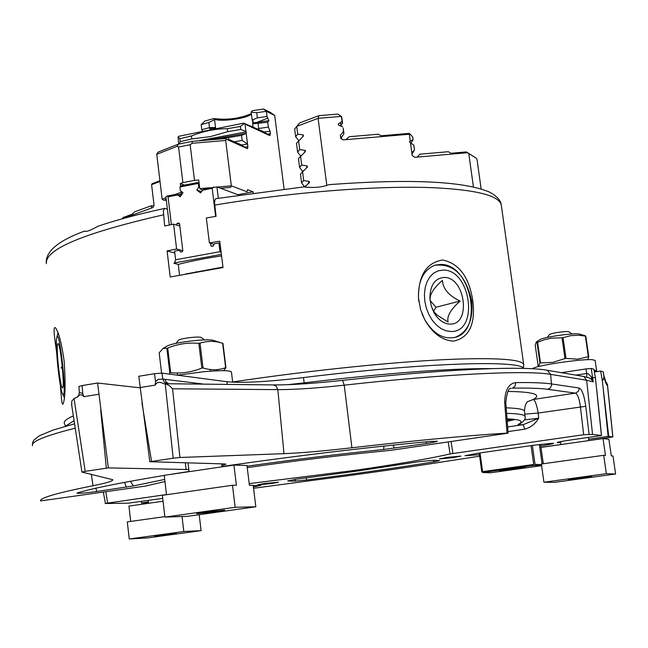<?xml version="1.0" encoding="UTF-8"?>
<svg xmlns="http://www.w3.org/2000/svg" width="648" height="648" viewBox="0 0 648 648"><rect width="100%" height="100%" fill="white"/><g stroke="black" fill="none" stroke-linecap="round" stroke-linejoin="round"><path stroke-width="0.97" d="M247.244 467.637C297.335 460.428 344.955 454.694 390.112 450.425L508.137 433.139L505.788 402.521C506.939 392.494 508.729 387.755 511.167 388.298L510.972 388.371M249.213 483.619L353.201 470.594C396.179 464.43 428.474 458.881 450.093 453.948L448.189 442.082M188.795 469.549L108.354 467.905L97.565 383.025L82.175 385.552L82.693 393.433L83.803 396.681C81.875 394.073 79.647 394.235 77.12 397.167L74.05 398.52L85.188 471.331L81.932 472.068L112.768 479.706C113.165 481.043 106.572 483.052 92.996 485.733C57.048 492.925 39.569 497.996 40.549 500.936L145.403 486.089L164.681 481.602M507.23 421.346L514.229 419.726L507.133 419.993M447.323 457.367L460.947 456.103L452.96 457.666L439.368 458.922L447.323 457.367M287.858 481.019L295.334 479.326L359.462 470.756L417.782 461.83L433.293 460.258L439.555 460.598L434.087 461.838C394.948 468.131 352.431 474.19 306.553 480.014L294.945 481.091L287.858 481.019L288.028 480.581M264.441 483.505L278.51 482.201L271.634 483.546L257.596 484.842L264.441 483.505M164.705 479.415L133.464 485.935L96.892 491.476C85.52 493.007 78.862 493.574 76.934 493.177L77.493 492.909C92.048 488.446 120.965 482.614 164.236 475.413M169.711 474.514L189.022 471.444M222.037 466.479C295.496 455.909 365.018 447.549 430.604 441.41L437.327 441.199C437.335 441.636 433.755 442.398 426.603 443.467L383.616 449.501C339.398 453.989 293.884 459.562 247.074 466.204M253.392 486.972L260.885 485.36L253.23 485.668M539.622 446.172L540.894 445.994C560.172 442.657 557.612 442.438 533.215 445.33L477.908 453.227L465.005 455.747L479.423 454.685M540.659 444.342L540.894 445.994M507.659 426.951L523.179 424.683L538.674 418.227C535.394 423.824 530.777 427.469 524.815 429.162L508.016 431.609M524.451 419.904L538.674 418.227L538.18 413.043L524.831 414.161M506.623 413.343C518.505 413.643 524.653 414.704 525.082 416.518C525.69 418.875 524.062 421.257 520.182 423.662L518.23 424.391C524.37 421.297 520.644 419.442 507.044 418.827M524.815 429.162L523.179 424.683C519.064 424.958 517.42 424.861 518.23 424.391M508.137 433.139L507.011 433.107L504.679 402.311C504.962 390.056 508.672 383.486 515.816 382.604C532.186 382.393 544.134 382.846 551.667 383.964L579.247 388.039C582.074 389.537 584.253 395.62 585.768 406.296L538.18 413.043C536.827 405.057 535.207 400.529 533.304 399.452L527.083 401.882M575.886 375.127L586.756 373.467L586.764 377.282L586.756 373.467L588.117 373.694L591.624 377.185L593.236 381.85L586.634 380.246L592.556 434.411L583.686 434.711L580.414 406.798C579.353 398.771 577.684 394.211 575.416 393.125L547.665 389.302C540.23 388.265 528.452 387.885 512.349 388.16L515.03 386.232L515.816 382.604M579.247 388.039L578.615 390.955L575.902 393.028L533.304 399.452C542.125 394.535 533.669 391.862 507.935 391.433M583.686 434.711L450.093 453.948M504.679 402.311L505.788 402.521M546.248 370.105L547.293 370.283L550.63 374.358L586.634 380.246L583.88 376.561L582.439 376.237M591.624 377.185L595.431 377.938L593.851 369.198L591.243 368.485L593.236 381.85L591.316 379.266L589.032 377.849L583.88 376.561M591.316 379.266L591.535 377.217M592.556 434.411L601.433 435.505L595.431 377.938M596.735 389.877L599.335 414.38M601.433 435.505L570.993 439.935C562.237 441.215 557.612 442.114 557.126 442.625L560.69 442.665M605.435 381.988L606.479 382.579L607.468 384.612L607.468 385.317L606.852 385.171L604.487 377.484L605.443 382.482M604.414 377.428L603.393 379.931L602.186 379.655L608.715 436.396L612.887 436.93L588.878 440.527M603.393 379.931L603.96 376.164L604.479 377.476M253.554 488.276L312.134 480.435C358.919 474.449 402.619 468.229 443.248 461.781L479.625 456.176M539.816 447.509L560.949 444.496M608.715 436.396L608.132 436.404L603.474 391.408M594.362 372.009L600.631 371.053L602.186 379.655M608.132 436.404L588.684 439.174M603.96 376.164L603.134 371.733L600.631 371.053M141.224 501.333L141.483 502.945L148.424 502.856M148.319 501.973L141.483 502.945M103.348 492.197L105.446 503.504L128.426 503.164L162.713 498.369M166.496 494.537L105.146 503.472M71.758 405.016L71.742 401.217L74.05 398.52M77.12 397.167C78.052 397.2 78.789 395.636 79.323 392.477L82.693 393.433M74.075 420.657L65.189 426.352M79.323 392.445L78.926 386.475L82.175 385.552M83.803 396.681L98.69 394.276M507.011 433.107C467.176 435.569 415.473 440.446 351.913 447.76C323.749 451.008 301.101 452.976 283.986 453.665L179.933 457.488L173.178 458.201L165.216 383.754L163.701 383.705C159.724 381.551 156.873 382.028 155.131 385.131L155.569 381.591L154.475 373.702L138.793 376.269L149.818 461.716L224.556 463.944L225.958 464.187L221.916 465.458M97.565 383.025L139.984 387.812M85.188 471.331L108.354 467.905M165.216 383.754L169.12 385.447L172.571 388.8L179.933 457.488M154.475 373.702L161.976 373.135L162.794 379.048L203.958 384.143M155.569 381.591L158.08 379.372L162.794 379.048L164.325 382.15L167.257 383.689M523.689 368.404C519.502 359.753 422.804 362.839 303.491 377.573C267.543 381.826 242.012 383.211 226.905 381.737L161.976 373.135M586.756 373.467L585.97 368.923L561.468 372.689M168.804 383.754L166.22 382.134L164.908 379.226M139.96 387.593L155.131 385.131M173.178 458.201L149.818 461.716M585.97 368.923L591.243 368.485M166.965 346.137L167.532 345.805C172.846 343.602 182.534 341.804 196.595 340.403C204.395 339.746 209.814 339.69 212.852 340.216L213.986 340.573M198.839 343.335L201.836 368.08C191.792 372.163 181.399 373.718 170.659 372.73L167.719 348.057C177.69 343.966 188.058 342.387 198.839 343.335L205.7 341.771L211.499 341.294L217.436 341.901L222.645 343.229M201.836 368.08L203.018 367.975L200.021 343.229M161.579 373.102L159.173 352.812L163.094 348.462L166.876 348.26L169.817 372.924L169.071 374.074M223.495 370.68L225.941 367.748L222.944 343.302M217.153 369.603L217.299 370.786M222.645 343.197L225.642 367.667C218.546 370.291 211.005 370.397 203.018 367.975M168.083 351.07L167.225 351.159M166.876 348.26L167.719 348.057M231.449 372.114L231.433 371.976C229.935 370.356 220.798 370.267 204.023 371.693L177.455 375.184M169.655 534.543L154.386 536.147L161.085 535.005L176.386 533.401L169.655 534.543M164.859 516.634L127.292 521.883L129.268 538.974L147.517 537.937L201.099 530.623L199.187 514.674M163.045 501.22L128.928 506.08L130.702 521.413M182.023 516.521L183.805 531.514L201.099 530.623M183.805 531.514L129.268 538.974M178.411 340.249L178.443 340.216C179.755 339.285 183.676 338.41 190.212 337.584C196.061 336.96 199.714 336.903 201.18 337.414L201.342 337.535M205.497 512.058L224.718 510.146L215.857 511.758L196.7 513.662L205.497 512.058M246.977 465.475L249.423 485.32L253.19 485.336L255.83 506.785L235.159 507.287L232.47 485.263L236.399 485.279L233.928 465.094L246.977 465.475M166.512 494.716L164.228 475.316L233.928 465.094M255.83 506.785L187.175 516.351L164.916 517.104L162.348 495.315L232.47 485.263M164.916 517.104L235.159 507.287M500.985 470.302L523.39 467.386M524.726 467.346L525.01 467.378C526.897 467.743 502.751 471.039 499.762 470.829L499.414 470.723C499.454 470.148 522.142 467.119 524.726 467.346M500.855 470.327L523.519 467.378M533.717 464.478L534.033 465.369L482.922 472.505L482.59 471.631L533.717 464.478L531.077 445.638M482.922 472.505L481.764 471.776L482.59 471.631L480.022 452.928M482.655 471.809L481.796 471.785L479.228 453.041M482.76 472.538L490.625 472.765L541.315 465.701L534.033 465.369M532.381 445.451L535.037 464.341L541.453 464.648M541.477 464.827L536.965 465.458M541.355 464.64L541.323 465.661M577.595 478.03L591.818 476.539L568.166 479.625L577.595 478.03M611.299 455.884L612.992 456.014L615.6 473.996L606.358 473.68L603.701 455.301L605.459 455.439L603.013 438.575L608.885 439.255L611.299 455.884M615.6 473.996L554.437 482.355L543.931 482.225L541.364 464.017L603.701 455.301M543.308 463.741L541.007 447.404L603.013 438.575M543.931 482.225L606.358 473.68M549.577 334.441L549.601 334.4C553.1 332.991 558.843 332.027 566.814 331.509L568.952 331.752M587.777 359.681L588.765 356.732L585.784 336.134L584.95 335.688M588.335 356.708L577.481 359.17L566.004 358.409L563.031 337.665L570.775 335.64L578.802 335.251L585.355 336.101L588.335 356.708L588.765 356.732M594.354 371.993L596.622 370.688L594.014 370.081M595.123 360.393L592.248 359.672C580.592 358.773 533.037 366.039 532.607 368.752M539.897 339.714L540.294 339.463C543.85 337.211 571.228 333.169 578.162 333.89L579.814 334.19M585.355 336.101L585.784 336.134M564.975 358.538L552.93 362.354L540.505 362.921L537.589 342.322L544.328 339.738L551.286 338.167L562.01 337.802L564.975 358.538L566.004 358.409M562.01 337.802L563.031 337.665M539.938 363.074L538.601 366.128L538.124 365.666L535.248 345.335L536.22 342.031L537.022 342.476L539.938 363.074L540.505 362.921M537.022 342.476L537.589 342.322M56.668 352.787L55.129 341.496C53.622 330.861 53.752 326.317 55.517 327.856C58.725 332.092 61.601 343.165 64.152 361.066C65.715 384.685 65.31 399.063 62.929 404.19C62.281 404.733 61.73 402.019 61.26 396.05L60.321 385.025M453.738 341.099C442.365 340.581 432.734 333.518 424.845 319.926L420.56 309.525L418.438 297.724C418.511 275.197 426.587 262.626 442.657 260.002C459.051 263.436 469.095 276.996 472.797 300.688C475.624 324.138 469.265 337.608 453.738 341.099M492.253 193.776L489.767 192.229C463.992 181.157 410.387 178.629 328.957 184.648C322.161 187.321 313.705 188.074 303.596 186.916L215.768 198.677L214.861 200.143L214.553 202.986L216.076 216.319L206.323 217.979L209.385 242.943L219.769 241.21L223.009 267.535L170.222 277.012L167.095 250.906L176.596 248.978L173.599 224.135L164.673 225.998L163.328 210.989L164.503 208.494L167.378 209.045M421.97 313.664L424.659 319.472C433.301 333.898 443.524 339.827 455.325 337.276C467.921 332.003 473.38 319.861 471.687 300.842C465.612 274.898 453.268 263.064 434.646 265.332C423.46 270.038 418.065 280.916 418.462 297.942L418.843 301.66M57.866 332.448L57.688 334.141M64.079 396.924L64.346 397.832M179.852 226.063L173.599 224.135M182.825 250.727L176.596 248.978M174.806 253.028L167.095 250.906M197.065 271.933L196.19 271.706M214.01 244.328L209.385 242.943M489.767 192.229L487.928 191.379M164.746 208.381C138.68 214.075 116.494 219.996 98.196 226.16C90.007 230.648 85.552 232.259 84.823 230.996L84.904 231.044M159.935 180.76L152.223 183.651L151.575 184.648L160.024 181.489M122.067 218.862L152.952 207.506L154.022 204.889L151.575 184.648M151.478 208.04L151.381 205.756L153.989 205.959M151.381 205.756L134.695 211.791L132.127 214.253L123.29 217.445L122.189 218.603M215.63 128.077L214.488 119.273L213.913 118.552C227.367 120.212 239.849 118.568 251.359 113.611M251.408 113.999C247.909 118.333 221.746 122.059 214.488 119.273M263.525 109.026L252.566 110.654L251.286 111.756L251.181 112.242L256.705 112.703L257.353 117.863L267.008 116.502L266.352 111.343L274.712 115.474L270.338 112.396L263.525 109.026L266.352 111.343L256.705 112.703M257.353 117.863L252.169 120.05L251.181 112.242M252.169 120.05L252.882 121.775L252.647 123.833L267.737 122.237L268.896 120.666L253.028 122.966M253.012 126.765L252.647 123.833M166.026 197.762L162.146 199.179L163.709 200.264L166.22 199.357M178.832 194.781L181.165 193.938L181.343 192.197L175.017 194.497M253.255 192.893L253.117 191.808L247.536 189.678L246.977 191.759L231.328 185.838L230.575 187.385L220.587 188.276M178.573 147.023L190.148 144.698L194.497 180.371L182.89 182.631L178.573 147.023L177.115 146.31L178.313 144.164L192.294 141.345L192.132 143.289L225.698 140.462L231.328 185.838L217.347 187.078M210.114 187.718L199.77 188.633L201.893 189.937L202.784 189.856M237.946 194.708L253.117 191.808M258.082 123.598L258.698 128.482L268.361 127.121L267.737 122.237M258.698 128.482L257.831 129.009M246.321 148.262L240.918 144.69L229.473 139.701L231.312 141.329L225.018 138.591L247.496 148.708L247.876 146.683L246.183 133.367L241.526 135.383L242.158 140.446L247.512 143.953M241.388 144.998L247.536 144.018M214.666 139.458L228.428 137.603L228.704 139.83M241.526 135.383L228.428 137.603M242.158 140.446L234.203 141.766M246.183 133.367L208.17 140.008M198.401 140.827L246.191 131.9L246.353 133.132M264.019 131.981L270.062 131.163L268.361 127.121M267.292 134.144L270.386 133.739L270.062 131.163M270.386 133.739L269.835 135.643L263.534 131.657L243.68 123.136L178.799 136.291L178.103 136.931L179.869 138.721L191.427 135.959C203.464 131.115 215.428 128.693 227.318 128.701L227.683 131.666L210.236 136.647L191.792 138.915L191.427 135.959M251.473 126.757L252.631 126.587M244.158 123.549L240.408 126.473L240.781 129.446L245.948 131.479L245.025 124.124L243.68 123.136M245.025 124.124L268.888 135.205M227.318 128.701L240.408 126.473M240.781 129.446L227.683 131.666M191.792 138.915L180.225 141.669L179.221 143.994M246.191 131.9L245.948 131.479M180.225 141.669L179.869 138.721M178.678 144.091L178.103 136.931M202.443 130.774L201.795 129.746L201.172 124.635L204.938 121.006L213.913 118.552M267.94 118.098L256.981 122.342M215.249 127.543L209.482 127.591L208.85 122.472L214.294 119.783M201.795 129.746L209.482 127.591M201.172 124.635L208.85 122.472M210.608 127.599L210.146 128.579L208.494 127.85M215.225 128.158L210.146 128.579L210.219 129.155M250.946 190.982L251.092 192.197M274.712 115.474L284.083 189.005M268.896 120.666L267.008 116.502M225.698 140.462L226.063 139.466M228.104 139.936L229.473 139.701M192.132 143.289L190.148 144.698M178.313 144.164L158.452 151.956L157.181 153.284L156.767 154.281L177.115 146.31M192.294 141.345L225.018 138.591M194.497 180.371L198.717 179.998L199.77 188.633M182.89 182.631L180.306 183.587L180.638 186.381M184.518 185.101L180.306 183.587M162.146 199.179L156.767 154.281M181.238 191.338L181.343 192.197M166.366 200.58L164.527 199.973M341.083 138.267L343.926 133.609L343.302 128.871M340.556 125.987L340.986 125.68L340.556 122.423M298.566 140.713L299.7 149.542L297.61 152.061L296.484 143.281L303.41 136.056L303.264 134.906L302.567 136.89M298.704 140.584L295.642 136.696L297.716 134.096L303.264 134.906M300.551 156.168L301.693 165.021L299.595 167.459L298.461 158.655L305.411 151.551L305.257 150.401L304.43 152.515M301.344 155.439L300.567 155.974L297.61 152.061M302.543 171.663L303.685 180.525L301.579 182.882L300.445 174.069L307.411 167.079L307.265 165.92L306.221 168.229M304.066 170.27L302.543 171.323L299.595 167.459M304.9 186.859L309.42 182.631L309.266 181.472L307.687 184.291M307.111 184.826L304.519 186.697L301.579 182.882M417.174 157.108L467.394 152.717L466.317 151.924L451.049 153.26L448.286 151.713L419.831 154.2L417.174 157.108L414.671 157.326L412.136 155.301L410.5 142.876L413.845 145.192L414.485 149.907L411.845 152.758M411.974 154.111L414.485 149.907M410.5 142.876L409.528 141.831L410.265 141.11L409.334 134.241L409.755 133.78L412.719 136.906L413.092 139.668L410.265 141.11M340.97 137.4L340.354 135.335L340.856 138.437L343.302 139.863L345.919 139.644L349.191 136.712L378.44 134.225L381.016 135.772L409.074 133.383L409.755 133.78M340.354 135.335L343.408 131.698L343.837 132.962M343.408 131.698L343.221 128.239M342.784 126.959L338.499 125.096L338.345 123.938L338.864 125.25M295.642 136.696L294.654 129.025L299.53 122.99L318.921 115.652L337.794 114.097L341.399 116.397L341.917 118.357M318.921 115.652L318.095 118.333L296.719 126.384L297.716 134.096M294.654 129.025L296.573 126.692M340.986 125.68L342.484 122.674M338.345 123.938L342.055 121.403L342.573 123.355M342.055 121.403L341.399 116.397L318.095 118.333L326.778 185.109M299.7 149.542L305.257 150.401M301.693 165.021L307.265 165.92M303.685 180.525L309.266 181.472M481.14 188.916L477.05 159.635L476.426 158.266L466.317 151.924M467.394 152.717L476.426 158.266M473.421 186.916L468.804 153.714M345.919 139.644L409.334 134.241M410.978 143.2L413.092 139.668M221.154 252.445L219.98 251.683L175.616 259.767L174.579 251.1L179.213 250.25L180.525 252.04L182.234 251.724L182.841 250.849L179.553 223.633L178.775 223.025L177.058 223.349L176.426 225.01M179.618 224.143L177.058 223.349M181.027 195.534L176.928 194.125L167.233 195.996L165.904 196.773L169.298 225.026M176.928 194.125L177.755 194.967L168.051 196.838L167.233 195.996M199.098 183.149L197.527 182.574L181.424 185.701L179.933 186.989L180.379 190.682L182.995 192.691L180.144 196.814L177.755 194.967M197.527 182.574L198.369 183.408L179.933 186.989M238.683 194.983L216.926 186.916L203.853 188.924L200.516 192.885L196.79 190.026L198.823 187.11L199.616 187.402M218.319 198.191L216.926 186.916M215.638 216.392L212.188 188.325L202.37 190.212M212.188 188.325L213.67 187.029M198.823 187.11L198.369 183.408L199.163 183.7M196.79 190.026L201.366 191.662M209.96 217.347L207.692 217.736M212.439 246.183L210.843 245.714L210.543 243.292M220.685 248.621L219.559 248.297M219.98 251.683L218.903 242.96L214.204 243.818L213.37 246.013L211.637 246.329L210.843 245.714M220.312 245.649L219.194 245.317M219.502 247.836L220.628 248.168M179.569 275.173L178.273 264.408C190.561 261.201 204.995 258.366 221.576 255.903M185.263 274.096L222.953 267.081M178.273 264.408L173.891 263.258L174.563 262.926L221.397 254.413M175.616 259.767L174.563 262.926M168.051 196.838L171.388 224.589M62.248 366.387L61.123 367.861L62.475 368.769M57.753 343.732C55.615 346.437 60.588 391.173 62.654 387.755L62.702 387.698C64.735 386.078 60.645 345.619 58.255 343.707L57.753 343.732M56.975 336.814C59.543 330.026 66.525 391.967 63.488 394.656L62.378 393.636C59.26 386.759 54.91 343.286 56.765 337.446L56.975 336.814M62.378 367.732L61.123 367.861M432.265 308.934L434.314 312.206L437.133 315.114L448.1 322.056C446.618 316.467 450.619 309.461 460.112 301.045C448.853 295.723 442.957 288.846 442.422 280.414C434.103 287.558 429.972 293.892 430.029 299.425L430.078 300.267M443.848 277.449C434.768 278.478 430.118 285.322 429.899 298.007L431.179 305.759L434.192 312.96C438.607 320.25 443.953 323.968 450.214 324.113C471.736 324.689 465.062 276.34 443.848 277.449M442.843 270.103C470.699 268.75 479.488 332.124 451.227 331.509L446.205 330.861L441.207 328.682L436.493 325.085L432.289 320.258L428.822 314.418L426.279 307.889L424.78 300.996L424.416 294.095L425.185 287.542L427.064 281.678L429.94 276.785L433.658 273.124L438.04 270.864L442.843 270.103M435.375 265.105L440.275 264.473C471.218 262.845 484.502 331.841 454.224 337.567M433.634 311.291L435.974 307.257L430.102 300.469M460.112 301.045L435.974 307.257M342.589 380.384L344.234 385.163C316.726 388.184 294.589 389.667 277.83 389.626L283.986 453.665M273.229 384.912L276.113 385.989L277.83 389.626L172.571 388.8M186.114 469.598L185.296 462.769M426.603 443.467L426.125 441.823M394.187 448.189L393.271 445.079M124.578 482.363L126.271 487.199M130.305 481.294L133.464 485.935M95.734 488.236L96.892 491.476M433.358 460.258L434.087 461.838M306.277 477.916L306.553 480.014M295.65 479.285L294.945 481.091M524.556 411.488L525.107 416.753M527.27 401.938C525.536 404.028 524.621 407.122 524.524 411.221C524.094 409.334 517.987 408.208 506.201 407.835M585.768 406.296L589.04 434.168M451.049 441.669L452.944 453.462M351.913 447.76L344.234 385.163C445.67 373.856 526.986 370.089 550.63 374.358L551.578 385.544L549.998 388.225L547.665 389.302M606.852 385.171L605.653 382.628M612.814 436.898L607.468 385.317M105.843 491.84L107.625 502.986M91.368 474.32L92.996 485.733M75.225 428.174C44.858 435.861 30.634 441.725 32.546 445.759M106.329 468.18L100.659 409.536M226.905 381.737L227.318 384.402M287.744 384.693L304.171 382.846C387.318 372.965 450.101 368.226 492.537 368.615M303.491 377.573L304.301 383.819M141.969 402.959L151.559 461.425M383.616 449.501L383.997 446.059M542.101 463.911L539.363 444.504L542.125 463.911M232.656 381.98C311.21 370.13 400.626 361.098 456.2 359.146C499.754 357.753 522.264 359.591 523.722 364.67L523.778 365.035M65.448 425.939L64.33 423.363C63.585 421.346 66.59 418.859 73.346 415.919M501.382 205.748L501.277 205.019C499.195 195.55 476.369 189.775 432.791 187.693C378.076 185.393 291.357 192.132 214.699 205.092M163.337 214.861C83.608 233.094 44.623 249.367 46.389 263.696M244.693 147.185L247.876 146.683M409.771 141.467L409.56 142.236M340.678 137.83L341.123 138.899M583.451 376.407L547.293 370.283C522.183 365.561 442.689 369.336 342.711 380.352C314.005 383.478 291.025 385.001 273.772 384.92L164.827 383.713M599.165 412.711L601.514 435.529M607.468 384.612L612.887 436.93M603.207 371.782L604.041 376.237M71.547 404.158L81.932 472.044M74.552 423.816L53.015 430.094L39.285 435.796L34.02 439.903L32.748 442.139L32.4 444.909M163.701 383.705L164.284 383.697M212.852 340.216L220.433 342.573M167.532 345.805L163.094 348.462M232.689 382.215L231.433 371.976M148.481 503.294L148.133 500.353M189.046 471.679L187.993 462.85M177.512 375.176L177.252 373.013M178.443 340.216L175.932 343.359M201.18 337.414L204.42 339.916M222.078 466.835L221.721 463.863M210.454 371.166L210.252 369.506M479.196 453.049L481.764 471.776M588.886 440.591L588.433 437.44M568.871 331.695L571.981 333.987M549.601 334.4L547.277 337.43M560.957 444.569L560.544 441.653M596.622 370.688L595.123 360.353M579.207 334.012L585.338 335.802M540.294 339.463L536.22 342.031M539.33 366.347L538.893 366.217M523.381 368.105L523.722 364.67L501.277 205.019C501.009 201.488 498.304 197.859 493.152 194.133M424.659 319.472L424.845 319.926M84.823 230.996C59.106 240.384 46.243 250.8 46.219 262.262M253.263 122.926L252.866 119.775M340.889 136.801L341.18 138.964M342.492 122.699L341.836 117.709M62.88 394.608L64.387 397.524M56.854 337.122L58.037 332.886M432.913 310.165L434.192 312.96M430.029 299.425L429.899 298.007"/></g></svg>
